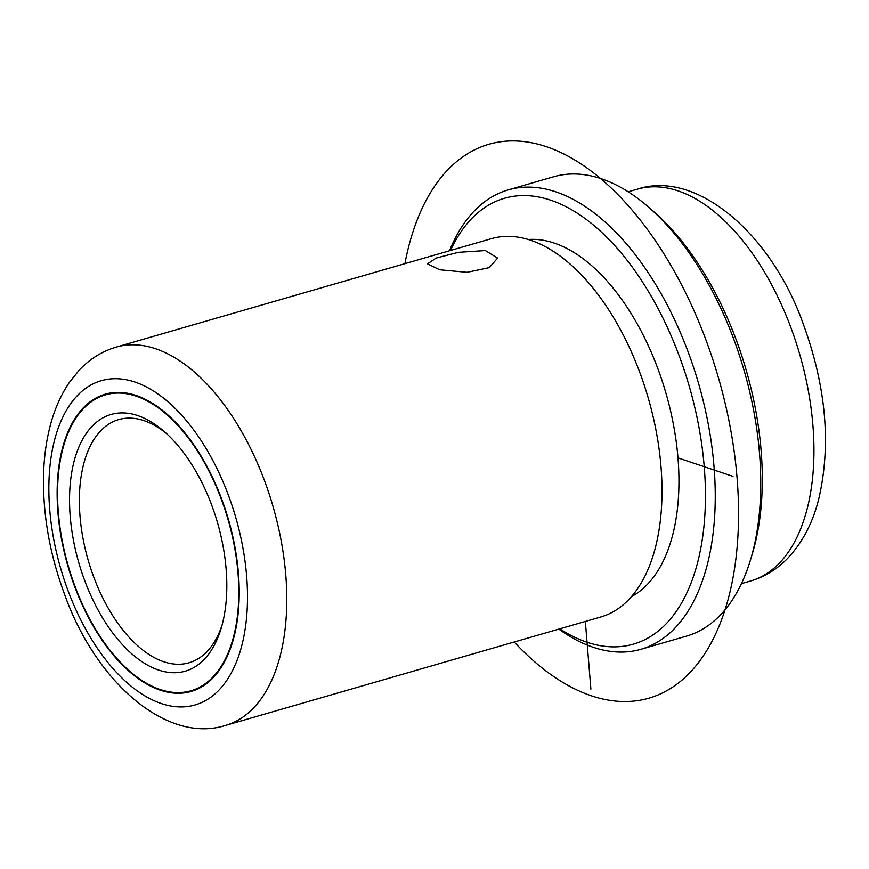 <?xml version="1.0" encoding="UTF-8"?>
<svg xmlns="http://www.w3.org/2000/svg" width="869" height="869" viewBox="0 0 869 869"><rect width="100%" height="100%" fill="white"/><g stroke="black" fill="none" stroke-linecap="round" stroke-linejoin="round"><path stroke-width="1.3" d="M467.055 272.312L439.66 269.77L427.526 263.85L436.151 258.071L458.311 252.336L485.358 250.576L497.611 258.082L489.301 267.63L467.055 272.312M221.573 498.784A154.715 83.576 -106.1 0 0 105.225 394.2A154.715 83.576 -106.1 0 0 74.777 586.857A154.715 83.576 -106.1 0 0 191.137 691.452A154.715 83.576 -106.1 0 0 221.573 498.784M225.582 725.419L600.805 616.979A196.905 106.376 -106.1 0 0 645.417 575.159A196.905 106.376 -106.1 0 0 639.541 371.769A196.905 106.376 -106.1 0 0 551.511 250.218A196.905 106.376 -106.1 0 0 491.463 238.649L116.25 347.089C102.086 351.315 89.811 358.94 79.405 369.955L69.259 382.556C60.45 395.612 53.921 410.711 49.685 427.852C45.546 444.537 43.472 462.482 43.45 481.687C43.591 519.184 50.608 556.681 64.512 594.157C95.362 681.426 166.37 744.309 225.582 725.419A196.905 106.376 -106.1 0 0 264.328 480.209A196.905 106.376 -106.1 0 0 116.25 347.089M631.491 596.601A187.052 101.054 -106.1 0 0 657.616 368A187.052 101.054 -106.1 0 0 528.287 239.518M559.799 628.83A232.066 125.375 -106.1 0 0 688.617 588.997A232.066 125.375 -106.1 0 0 678.961 355.193A232.066 125.375 -106.1 0 0 450.468 250.5M558.832 629.102A239.094 129.166 -106.1 0 0 640.942 649.295A239.094 129.166 -106.1 0 0 687.987 351.543A239.094 129.166 -106.1 0 0 508.169 189.909A239.094 129.166 -106.1 0 0 449.49 250.783M640.942 649.295L686.423 636.151A239.094 129.166 -106.1 0 0 750.599 559.549A239.094 129.166 -106.1 0 0 733.469 338.399A239.094 129.166 -106.1 0 0 648.806 207.322A239.094 129.166 -106.1 0 0 553.651 176.765L508.169 189.909M750.599 559.549L752.445 553.401A232.066 125.375 -106.1 0 0 735.815 338.758A232.066 125.375 -106.1 0 0 653.64 211.536L648.806 207.322M166.696 433.74A126.581 68.379 -106.1 0 0 118.716 419.575A126.581 68.379 -106.1 0 0 93.809 577.212A126.581 68.379 -106.1 0 0 189.007 662.786A126.581 68.379 -106.1 0 0 222.04 625.213M211.569 504.791A133.609 72.181 -106.1 0 0 164.252 431.545A133.609 72.181 -106.1 0 0 82.034 440.42A133.609 72.181 -106.1 0 0 84.793 580.85A133.609 72.181 -106.1 0 0 158.017 669.858A133.609 72.181 -106.1 0 0 221.139 628.374A133.609 72.181 -106.1 0 0 211.569 504.791M221.237 498.991A154.009 83.196 -106.1 0 0 105.421 394.874A154.009 83.196 -106.1 0 0 75.114 586.662A154.009 83.196 -106.1 0 0 190.941 690.779A154.009 83.196 -106.1 0 0 221.237 498.991M677.994 457.898L732.969 476.364M585.337 621.444L590.898 689.139M514.231 641.995A288.323 155.768 -106.1 0 0 737.064 477.744A288.323 155.768 -106.1 0 0 579.656 163.024A288.323 155.768 -106.1 0 0 404.9 263.676M228.243 494.787A168.771 91.18 -106.1 0 0 89.377 385.912A168.771 91.18 -106.1 0 0 68.108 590.866A168.771 91.18 -106.1 0 0 206.974 699.741A168.771 91.18 -106.1 0 0 228.243 494.787M637.325 189.181C696.525 169.401 771.857 234 803.684 325.191C826.376 387.802 831.307 446.101 818.479 500.099C812.472 523.344 802.337 542.604 788.074 557.876C777.451 569.021 764.948 576.734 750.566 581.013A203.933 110.178 -106.1 0 0 790.692 327.048A203.933 110.178 -106.1 0 0 637.325 189.181L628.189 191.821M750.566 581.013L741.431 583.653M198.588 688.563L190.941 690.779M113.068 392.669L105.421 394.874"/></g></svg>

